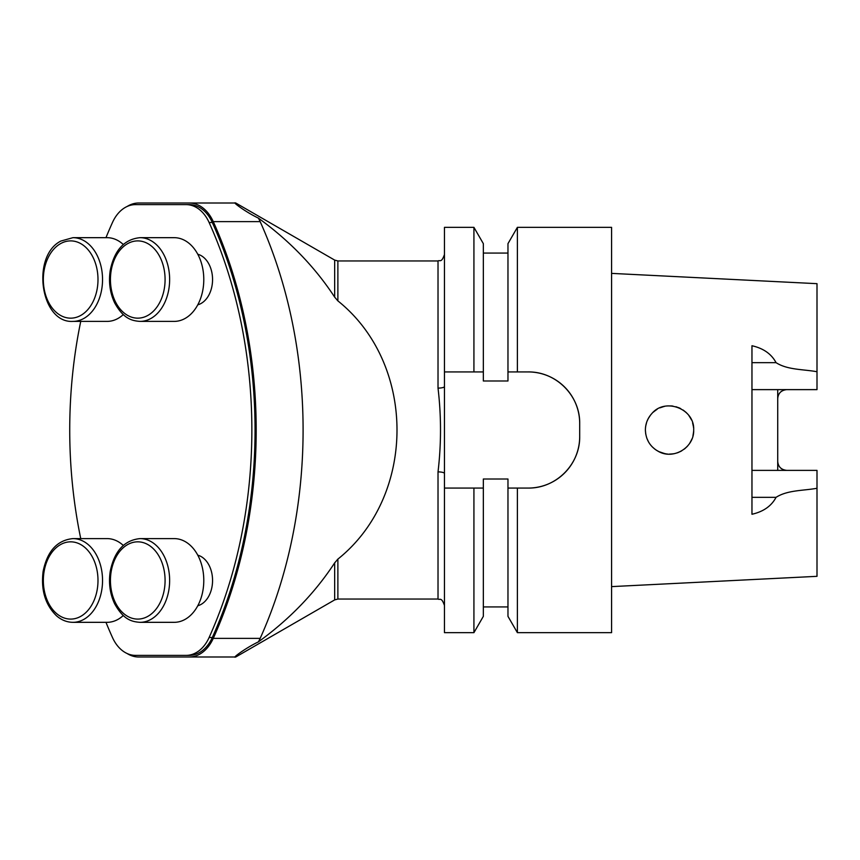 <?xml version="1.0" encoding="UTF-8"?>
<svg xmlns="http://www.w3.org/2000/svg" width="860" height="860" viewBox="0 0 860 860"><rect width="100%" height="100%" fill="white"/><g stroke="black" fill="none" stroke-linecap="round" stroke-linejoin="round"><path stroke-width="1.29" d="M197.778 605.762A25.757 18.21 -90 0 0 212.56 580.468A25.757 18.21 -90 0 0 197.778 555.173M140.04 622.328L174.193 622.328A41.86 29.595 -90 0 0 203.788 580.468A41.86 29.595 -90 0 0 174.193 538.607L140.04 538.607A41.86 29.595 90 0 1 169.635 580.468A41.86 29.595 90 0 1 140.04 622.328C131.3 621.726 123.345 619.383 114.681 603.86C109.951 593.841 108.478 582.983 110.241 571.298C114.412 551.056 124.345 540.155 140.04 538.607M123.281 545.423A41.86 29.595 -90 0 0 107.102 538.607L72.95 538.607A41.86 29.595 90 0 1 102.544 580.468A41.86 29.595 90 0 1 72.95 622.328C66.972 622.264 61.501 620.103 56.545 615.835C45.247 604.806 40.775 589.96 43.14 571.298C47.311 551.056 57.244 540.155 72.95 538.607M72.95 622.328L107.102 622.328A41.86 29.595 -90 0 0 123.281 615.513M123.281 244.487A41.86 29.595 -90 0 0 107.102 237.672L72.95 237.672A41.86 29.595 90 0 1 102.544 279.532A41.86 29.595 90 0 1 72.95 321.393L107.102 321.393A41.86 29.595 -90 0 0 123.281 314.577M197.778 304.827A25.757 18.21 -90 0 0 212.56 279.532A25.757 18.21 -90 0 0 197.778 254.237M140.04 321.393L174.193 321.393A41.86 29.595 -90 0 0 203.788 279.532A41.86 29.595 -90 0 0 174.193 237.672L140.04 237.672A41.86 29.595 90 0 1 169.635 279.532A41.86 29.595 90 0 1 140.04 321.393C131.3 320.78 123.345 318.447 114.681 302.924C109.951 292.894 108.478 282.037 110.241 270.352C114.412 250.109 124.345 239.22 140.04 237.672M528.18 488.071A51.514 51.514 0 0 0 579.694 436.558C580.124 464.368 556.033 488.48 528.18 488.071L517.387 488.071L517.387 632.659L507.97 616.351L507.97 488.071L517.387 488.071L507.97 488.071L507.97 479.009L483.341 479.009L483.341 488.071L473.925 488.071L473.925 632.659L444.459 632.659L444.459 227.341L473.925 227.341L473.925 371.928L483.341 371.928L483.341 380.991L507.97 380.991L507.97 371.928L517.387 371.928L507.97 371.928L507.97 243.649L517.387 227.341L517.387 371.928L528.18 371.928C556.054 371.531 580.134 395.654 579.694 423.442A51.514 51.514 0 0 0 528.18 371.928M653.138 412.273L656.352 409.769M659.921 407.844L663.823 406.543M667.876 405.909L671.929 405.974M675.949 406.726L679.636 408.07M683.184 410.08L686.248 412.574M688.935 415.627L691.074 419.099M692.601 422.851L693.482 426.904M693.665 430.935L693.16 434.956M692.01 438.837L690.268 442.373M687.871 445.706L685.065 448.49M681.69 450.866L678.003 452.607M674.089 453.714L669.994 454.144M666.016 453.887L661.2 452.672M659.663 452.037L656.105 450.07M658.857 451.661C673.939 459.939 694.428 447.2 693.676 430C694.848 408.855 665.264 397.374 651.869 413.531C647.634 418.186 645.473 423.668 645.387 430C645.785 439.804 650.267 447.028 658.857 451.661M650.515 415.111L648.225 418.648M646.677 422.206L645.699 426.119M645.387 430.193L645.742 434.149M646.806 438.17L648.505 441.868M652.063 446.673L655.073 449.339M658.577 451.521L665.081 453.736M668.983 454.144L673.101 453.887M677.207 452.897L680.722 451.392M684.323 449.092L687.151 446.523M689.645 443.362L691.623 439.75M692.902 436.063L693.601 431.881M693.579 427.829L693.353 426.065M691.462 419.895L690.752 418.476M687 413.327L685.657 412.037M680.712 408.597L678.744 407.683M672.95 406.092L670.993 405.898M664.64 406.35L663.135 406.715M657.126 409.285L653.976 411.531M645.484 427.775L645.72 425.958M647.064 421.153L648.375 418.358M645.462 428.097L645.774 425.7M647.558 419.981L648.494 418.143M667.693 454.08L665.597 453.822M786.739 470.377A9.019 9.019 0 0 1 781.385 468.614A9.019 9.019 0 0 0 786.739 470.377C781.17 469.753 778.16 466.754 777.72 461.358L777.72 398.642C778.149 393.256 781.159 390.257 786.739 389.623M611.578 586.617L817 576.329L817 470.377L751.962 470.377M751.962 389.623L817 389.623L817 283.671L611.578 273.383M777.72 389.623L777.72 398.642M777.72 461.358L777.72 470.377M817 488.265C803.476 490.781 787.534 489.963 776.064 497.338C771.442 506.035 763.4 511.678 751.962 514.259L751.962 345.741C763.4 348.321 771.442 353.965 776.064 362.662C787.534 370.036 803.476 369.219 817 371.735M579.694 436.558L579.694 423.442M517.387 632.659L611.578 632.659L611.578 227.341L517.387 227.341M444.459 488.071L483.341 488.071L483.341 616.351L473.925 632.659M473.925 227.341L483.341 243.649L483.341 371.928L444.459 371.928L473.925 371.928M105.973 622.328A386.377 273.211 -90 0 0 112.466 637.496A38.635 27.326 -90 0 0 135.514 655.384L186.072 655.384A38.635 27.326 -90 0 0 209.12 637.496A386.377 273.211 -90 0 0 209.12 222.503A38.635 27.326 -90 0 0 186.072 204.615L135.514 204.615A38.635 27.326 -90 0 0 112.466 222.503A386.377 273.211 -90 0 0 105.973 237.672M80.743 321.393A386.377 273.211 -90 0 0 80.743 538.607M127.151 206.464A40.248 28.455 -90 0 1 138.697 203.003L189.243 203.003A40.248 28.455 90 0 1 213.269 221.633L260.171 221.633A40.248 28.455 -90 0 0 258.398 218.128C289.573 240.757 314.996 267.094 334.669 297.13L337.883 300.892C416.702 363.952 416.702 496.048 337.883 559.107L334.669 562.87C314.996 592.905 289.573 619.243 258.398 641.872A40.248 28.455 -90 0 0 260.171 638.367A387.989 274.351 -90 0 0 260.171 221.633M213.269 221.633A387.989 274.351 -90 0 1 213.269 638.367A40.248 28.455 90 0 1 189.264 656.997A40.248 28.455 90 0 1 189.2 656.997L138.697 656.997A40.248 28.455 90 0 1 127.151 653.536M138.697 655.384L189.264 655.384A38.635 27.326 -90 0 0 212.312 637.496A386.377 273.211 -90 0 0 212.312 222.503A38.635 27.326 -90 0 0 189.264 204.615L138.697 204.615M189.264 655.384L186.072 655.384M189.264 204.615L186.072 204.615M444.459 386.516A6.439 1.591 0 0 1 438.019 388.107L438.019 260.956C439.933 259.72 441.406 263.321 444.459 254.517M444.459 605.483C441.406 596.679 439.933 600.28 438.019 599.044L438.019 471.893A6.439 1.591 180 0 1 444.459 473.484M438.019 471.893C441.331 443.964 441.331 416.036 438.019 388.107M258.398 218.128C244.433 211.377 231.641 201.337 235.532 203.003L189.264 203.003L235.532 203.003M189.264 656.997L235.532 656.997C231.609 658.696 244.423 648.623 258.398 641.872M235.543 656.997L234.662 656.997L235.543 656.997M137.761 541.832A38.635 27.326 -90 0 0 114.1 599.786A38.635 27.326 -90 0 0 161.422 599.786A38.635 27.326 -90 0 0 137.761 541.832M70.67 541.832A38.635 27.326 -90 0 0 47.01 599.786A38.635 27.326 -90 0 0 94.331 599.786A38.635 27.326 -90 0 0 70.67 541.832M60.211 243.831A38.635 27.326 -90 0 0 54.04 310.191A38.635 27.326 -90 0 0 97.76 284.563A38.635 27.326 -90 0 0 60.211 243.831M137.761 240.897A38.635 27.326 -90 0 0 114.1 298.85A38.635 27.326 -90 0 0 161.422 298.85A38.635 27.326 -90 0 0 137.761 240.897M751.962 362.662L776.064 362.662M751.962 497.338L776.064 497.338M212.312 637.496L209.12 637.496M212.312 222.503L209.12 222.503M337.883 300.892L337.883 260.956L438.019 260.956M438.019 599.044L337.883 599.044L337.883 559.107M334.669 297.13L334.669 260.096L337.883 260.956M337.883 599.044L334.669 599.904L334.669 562.87M213.269 638.367L260.171 638.367M72.95 237.672L60.856 241.058C30.982 256.119 40.431 323.457 72.95 321.393M483.341 253.066L507.97 253.066M483.341 606.934L507.97 606.934M334.669 260.096L235.769 203.003M334.669 599.904L235.769 656.997"/></g></svg>
